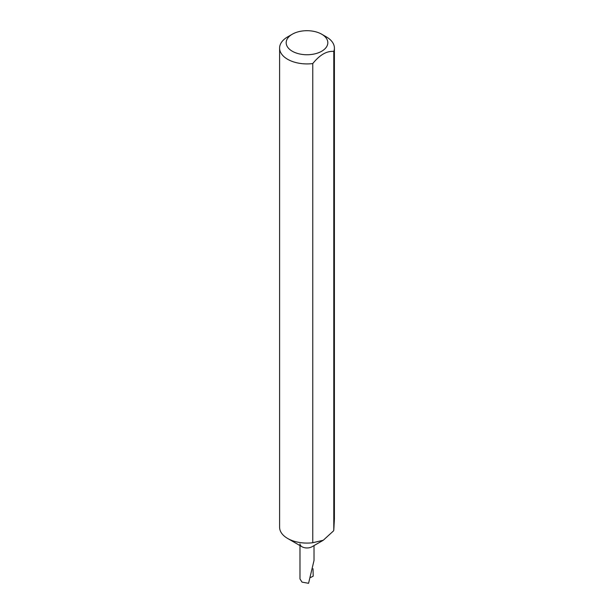 <?xml version="1.0" encoding="UTF-8"?>
<svg xmlns="http://www.w3.org/2000/svg" width="614" height="614" viewBox="0 0 614 614"><rect width="100%" height="100%" fill="white"/><g stroke="black" fill="none" stroke-linecap="round" stroke-linejoin="round"><path stroke-width="0.92" d="M292.272 51.223A20.822 12.027 0 0 0 321.728 51.223A20.822 12.027 0 0 0 321.728 34.223L326.379 36.909A27.4 15.818 180 0 1 334.4 48.092A27.4 15.818 180 0 1 333.793 51.422C326.786 50.824 319.779 54.869 312.764 63.564A27.4 15.818 180 0 1 287.621 59.282A27.4 15.818 180 0 1 279.6 48.092A27.4 15.818 180 0 1 287.621 36.909L292.272 34.223A20.822 12.027 0 0 0 292.272 51.223M312.764 63.564L312.764 542.73L323.279 540.243L311.958 546.775A7.015 4.052 180 0 1 302.042 546.775L287.621 538.447A27.4 15.818 180 0 1 279.6 527.265L279.6 48.092M323.279 540.243L333.571 530.849L333.793 530.035L333.793 51.422M312.764 542.73A27.4 15.818 180 0 1 287.621 538.447L302.042 546.775A7.015 4.052 180 0 1 299.985 543.912M299.985 545.585L299.985 578.964L302.042 582.126L308.566 583.3L314.015 560.49L314.015 545.585M313.01 568.741L313.201 576.132L310.692 577.475M334.4 48.092L334.4 518.93L333.793 530.035M326.379 36.909L321.728 34.223A20.822 12.027 0 0 0 292.272 34.223"/></g></svg>
